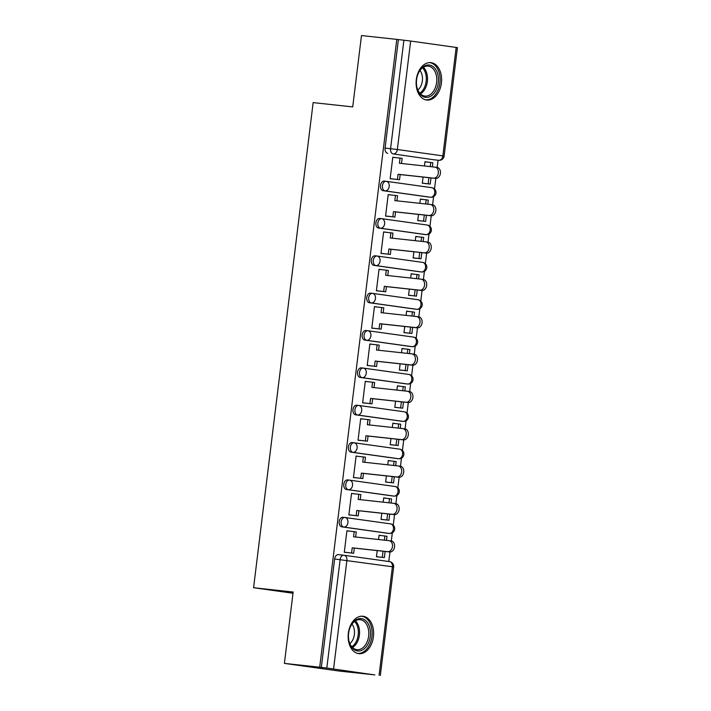 <?xml version="1.0" encoding="UTF-8"?>
<svg xmlns="http://www.w3.org/2000/svg" width="711" height="711" viewBox="0 0 711 711"><rect width="100%" height="100%" fill="white"/><g stroke="black" fill="none" stroke-linecap="round" stroke-linejoin="round"><path stroke-width="1.07" d="M344.844 517.484L343.022 517.288A4.826 3.244 96.2 0 0 342.951 517.279A4.826 3.244 96.2 0 0 339.218 521.625A4.826 3.244 96.2 0 0 341.849 526.86L343.795 527.073A4.826 3.244 -83.8 0 1 341.164 521.838A4.826 3.244 -83.8 0 1 344.906 517.492A4.826 3.244 -83.8 0 1 344.977 517.501A4.826 3.573 98 0 1 345.057 517.51A4.826 3.573 98 0 1 347.937 522.674A4.826 3.573 -82 0 1 343.795 527.073L389.308 533.437A4.826 3.573 -82 0 0 393.441 529.037A4.826 3.573 -82 0 0 390.561 523.874A4.826 3.573 -82 0 0 390.481 523.865L345.137 517.519M349.43 480.129L347.608 479.934A4.826 3.244 96.2 0 0 347.537 479.925A4.826 3.244 96.2 0 0 343.804 484.271A4.826 3.244 96.2 0 0 346.435 489.506L348.381 489.719A4.826 3.244 -83.8 0 1 345.759 484.484A4.826 3.244 -83.8 0 1 349.492 480.138A4.826 3.244 -83.8 0 1 349.563 480.147A4.826 3.573 98 0 1 349.643 480.156A4.826 3.573 98 0 1 352.523 485.32A4.826 3.573 -82 0 1 348.381 489.719L393.894 496.082A4.826 3.573 -82 0 0 398.036 491.683A4.826 3.573 -82 0 0 395.147 486.52A4.826 3.573 -82 0 0 395.067 486.511L349.723 480.165M354.016 442.775L352.194 442.58A4.826 3.244 96.2 0 0 352.132 442.571A4.826 3.244 96.2 0 0 348.39 446.917A4.826 3.244 96.2 0 0 351.021 452.152L352.967 452.365A4.826 3.244 -83.8 0 1 350.345 447.13A4.826 3.244 -83.8 0 1 354.078 442.784A4.826 3.244 -83.8 0 1 354.149 442.793A4.826 3.573 98 0 1 354.229 442.802A4.826 3.573 98 0 1 357.109 447.966A4.826 3.573 -82 0 1 352.967 452.365L398.48 458.728A4.826 3.573 -82 0 0 402.622 454.329A4.826 3.573 -82 0 0 399.733 449.165A4.826 3.573 -82 0 0 399.653 449.156L354.309 442.811M358.602 405.421L356.78 405.226A4.826 3.244 96.2 0 0 356.718 405.217A4.826 3.244 96.2 0 0 352.976 409.563A4.826 3.244 96.2 0 0 355.607 414.797L357.553 415.011A4.826 3.244 -83.8 0 1 354.931 409.776A4.826 3.244 -83.8 0 1 358.664 405.43A4.826 3.244 -83.8 0 1 358.735 405.439A4.826 3.573 98 0 1 358.815 405.448A4.826 3.573 98 0 1 361.695 410.611A4.826 3.573 -82 0 1 357.553 415.011L403.066 421.374A4.826 3.573 -82 0 0 407.207 416.975A4.826 3.573 -82 0 0 404.328 411.811A4.826 3.573 -82 0 0 404.239 411.802L358.895 405.457M363.188 368.067L361.366 367.871A4.826 3.244 96.2 0 0 361.304 367.863A4.826 3.244 96.2 0 0 357.562 372.209A4.826 3.244 96.2 0 0 360.193 377.443L362.139 377.657A4.826 3.244 -83.8 0 1 359.517 372.422A4.826 3.244 -83.8 0 1 363.25 368.076A4.826 3.244 -83.8 0 1 363.321 368.085A4.826 3.573 98 0 1 363.401 368.094A4.826 3.573 98 0 1 366.281 373.257A4.826 3.573 -82 0 1 362.139 377.657L407.652 384.02A4.826 3.573 -82 0 0 411.793 379.621A4.826 3.573 -82 0 0 408.914 374.457A4.826 3.573 -82 0 0 408.834 374.448L363.481 368.102M367.774 330.713L365.952 330.517A4.826 3.244 96.2 0 0 365.889 330.508A4.826 3.244 96.2 0 0 362.148 334.854A4.826 3.244 96.2 0 0 364.779 340.089L366.734 340.302A4.826 3.244 -83.8 0 1 364.103 335.068A4.826 3.244 -83.8 0 1 367.836 330.722A4.826 3.244 -83.8 0 1 367.907 330.731A4.826 3.573 98 0 1 367.987 330.739A4.826 3.573 98 0 1 370.866 335.903A4.826 3.573 -82 0 1 366.734 340.302L412.238 346.675A4.826 3.573 -82 0 0 416.379 342.267A4.826 3.573 -82 0 0 413.5 337.103A4.826 3.573 -82 0 0 413.42 337.094L368.067 330.748M372.36 293.359L370.538 293.163A4.826 3.244 96.2 0 0 370.475 293.154A4.826 3.244 96.2 0 0 366.734 297.5A4.826 3.244 96.2 0 0 369.365 302.735L371.32 302.948A4.826 3.244 -83.8 0 1 368.689 297.713A4.826 3.244 -83.8 0 1 372.422 293.367A4.826 3.244 -83.8 0 1 372.493 293.376A4.826 3.573 98 0 1 372.573 293.385A4.826 3.573 98 0 1 375.452 298.549A4.826 3.573 -82 0 1 371.32 302.948L416.824 309.321A4.826 3.573 -82 0 0 420.965 304.912A4.826 3.573 -82 0 0 418.086 299.749A4.826 3.573 -82 0 0 418.006 299.74L372.653 293.394M376.946 256.004L375.124 255.809A4.826 3.244 96.2 0 0 375.061 255.8A4.826 3.244 96.2 0 0 371.32 260.146A4.826 3.244 96.2 0 0 373.95 265.381L375.906 265.594A4.826 3.244 -83.8 0 1 373.275 260.359A4.826 3.244 -83.8 0 1 377.008 256.013A4.826 3.244 -83.8 0 1 377.079 256.022A4.826 3.573 98 0 1 377.159 256.031A4.826 3.573 98 0 1 380.038 261.195A4.826 3.573 -82 0 1 375.906 265.594L421.41 271.966A4.826 3.573 -82 0 0 425.551 267.558A4.826 3.573 -82 0 0 422.672 262.395A4.826 3.573 -82 0 0 422.592 262.386L377.239 256.04M381.531 218.65L379.71 218.455A4.826 3.244 96.2 0 0 379.647 218.446A4.826 3.244 96.2 0 0 375.906 222.792A4.826 3.244 96.2 0 0 378.536 228.027L380.492 228.24A4.826 3.244 -83.8 0 1 377.861 223.005A4.826 3.244 -83.8 0 1 381.603 218.659A4.826 3.244 -83.8 0 1 381.665 218.668A4.826 3.573 98 0 1 381.745 218.677A4.826 3.573 98 0 1 384.624 223.841A4.826 3.573 -82 0 1 380.492 228.24L425.996 234.612A4.826 3.573 -82 0 0 430.137 230.204A4.826 3.573 -82 0 0 427.258 225.04A4.826 3.573 -82 0 0 427.178 225.031L381.825 218.686M386.117 181.296L384.296 181.101A4.826 3.244 96.2 0 0 384.233 181.092A4.826 3.244 96.2 0 0 380.492 185.438A4.826 3.244 96.2 0 0 383.122 190.681L385.078 190.886A4.826 3.244 -83.8 0 1 382.447 185.651A4.826 3.244 -83.8 0 1 386.189 181.305A4.826 3.244 -83.8 0 1 386.251 181.314A4.826 3.573 98 0 1 386.331 181.323A4.826 3.573 98 0 1 389.21 186.486A4.826 3.573 -82 0 1 385.078 190.886L430.59 197.258A4.826 3.573 -82 0 0 434.723 192.85A4.826 3.573 -82 0 0 431.844 187.686A4.826 3.573 -82 0 0 431.764 187.677L386.411 181.332M441.407 83.098A18.824 12.665 96.2 0 0 430.902 62.639A18.824 12.665 96.2 0 0 416.317 79.588A18.824 12.665 96.2 0 0 426.831 100.055A18.824 12.665 96.2 0 0 441.407 83.098M373.435 636.701A18.824 12.665 96.2 0 0 362.921 616.241A18.824 12.665 96.2 0 0 348.346 633.199A18.824 12.665 96.2 0 0 358.859 653.658A18.824 12.665 96.2 0 0 373.435 636.701M284.391 663.39L293.154 592.032L253.578 587.73L313.151 102.606L352.718 106.908L361.481 35.55L396.791 39.389L319.701 667.22L284.391 663.39L339.556 671.104L374.866 674.89M388.793 561.512L389.957 551.976M391.317 540.973L392.312 532.832M393.254 525.18L394.552 514.622M395.903 503.619L396.898 495.478M397.84 487.826L399.138 477.268M400.489 466.265L401.484 458.124M402.426 450.472L403.724 439.913M405.074 428.911L406.07 420.77M407.012 413.118L408.31 402.559M409.66 391.557L410.656 383.416M411.598 375.764L412.895 365.205M414.246 354.202L415.242 346.061M416.184 338.409L417.481 327.851M418.832 316.848L419.828 308.707M420.77 301.055L422.067 290.497M423.418 279.494L424.414 271.353M425.356 263.701L426.653 253.143M428.004 242.14L429.009 233.999M429.942 226.347L431.239 215.789M432.59 204.786L433.594 196.645M434.528 188.993L435.825 178.434M437.176 167.432L438.065 160.215M374.866 674.935L326.811 668.047L340.134 559.575A4.826 3.244 -83.8 0 1 343.866 555.229A4.826 3.244 -83.8 0 1 343.937 555.238A4.826 3.573 -82 0 1 344.017 555.247A4.826 4.826 0 0 0 343.866 555.229L338.365 554.633A4.826 3.244 -83.8 0 1 338.436 554.642L343.804 555.22M319.701 667.22L326.811 668.047M433.355 159.699A4.826 3.244 -83.8 0 1 433.283 159.699A4.826 3.244 -83.8 0 1 433.221 159.691L393.21 153.923A4.826 3.244 -83.8 0 1 390.579 148.679L403.901 40.216L410.665 41.051L457.422 47.61L444.099 156.082L442.855 155.887L456.178 47.415M403.901 40.216L396.791 39.389M395.2 157.584L392.792 157.202L390.152 178.754L392.579 178.959M423.072 177.057L422.316 183.251L424.743 183.465M422.778 199.444L420.361 199.124M422.787 199.391L420.37 199.053L419.846 203.328M390.615 194.938L388.197 194.627M390.623 194.894L388.206 194.556L385.566 216.108L387.993 216.313M418.486 214.411L417.73 220.606L420.157 220.819M418.192 236.799L415.775 236.479M418.201 236.745L415.784 236.407L415.26 240.682M386.029 232.293L383.611 231.982M386.037 232.248L383.62 231.91L380.98 253.463L383.407 253.667M413.9 251.765L413.135 257.96L415.571 258.173M413.606 274.153L411.189 273.833M413.615 274.099L411.198 273.762L410.674 278.037M381.443 269.647L379.025 269.336M381.452 269.602L379.034 269.265L376.386 290.817L378.821 291.021M409.314 289.119L408.549 295.314L410.976 295.527M409.021 311.507L406.603 311.187M409.029 311.454L406.612 311.116L406.088 315.391M376.857 307.001L374.439 306.69M376.866 306.956L374.448 306.619L371.8 328.171L374.235 328.375M404.728 326.473L403.964 332.668L406.39 332.881M404.435 348.861L402.017 348.541M404.435 348.808L402.026 348.47L401.502 352.745M372.271 344.355L369.853 344.044M372.28 344.311L369.862 343.973L367.214 365.525L369.649 365.73M400.142 363.828L399.378 370.022L401.804 370.235M399.849 386.215L397.431 385.895M399.849 386.162L397.44 385.824L396.916 390.099M367.685 381.709L365.267 381.398M367.685 381.665L365.276 381.327L362.628 402.879L365.063 403.084M395.556 401.182L394.792 407.376L397.218 407.59M395.263 423.569L392.845 423.249M395.263 423.516L392.854 423.178L392.33 427.453M363.099 419.063L360.681 418.752M363.099 419.019L360.69 418.681L358.042 440.233L360.468 440.438M390.97 438.536L390.206 444.731L392.632 444.944M390.668 460.924L388.259 460.604M390.677 460.87L388.268 460.532L387.744 464.807M358.513 456.418L356.095 456.107M358.513 456.373L356.104 456.035L353.456 477.588L355.882 477.792M386.384 475.89L385.62 482.085L388.046 482.298M386.082 498.278L383.673 497.958M386.091 498.224L383.682 497.887L383.158 502.162M353.927 493.772L351.51 493.461M353.927 493.727L351.518 493.39L348.87 514.933L351.296 515.146M381.798 513.244L381.034 519.439L383.46 519.652M381.496 535.632L379.087 535.312M381.505 535.579L379.096 535.241L378.572 539.516M349.341 531.126L346.924 530.815M349.341 531.081L346.932 530.744L344.284 552.287L346.71 552.5M387.486 533.241A4.826 3.244 96.2 0 1 387.424 533.241A4.826 3.244 96.2 0 1 387.353 533.232L341.849 526.86M392.072 495.887A4.826 3.244 96.2 0 1 392.01 495.887A4.826 3.244 96.2 0 1 391.939 495.878L346.435 489.506M396.658 458.533A4.826 3.244 96.2 0 1 396.596 458.533A4.826 3.244 96.2 0 1 396.525 458.524L351.021 452.152M401.253 421.179A4.826 3.244 96.2 0 1 401.182 421.179A4.826 3.244 96.2 0 1 401.12 421.17L355.607 414.797M405.839 383.824A4.826 3.244 96.2 0 1 405.768 383.824A4.826 3.244 96.2 0 1 405.705 383.816L360.193 377.443M410.425 346.47A4.826 3.244 96.2 0 1 410.354 346.47A4.826 3.244 96.2 0 1 410.291 346.461L364.779 340.089M415.011 309.116A4.826 3.244 96.2 0 1 414.94 309.116A4.826 3.244 96.2 0 1 414.877 309.107L369.365 302.735M419.597 271.762A4.826 3.244 96.2 0 1 419.526 271.762A4.826 3.244 96.2 0 1 419.463 271.753L373.95 265.381M424.183 234.408A4.826 3.244 96.2 0 1 424.112 234.408A4.826 3.244 96.2 0 1 424.049 234.399L378.536 228.027M428.769 197.054A4.826 3.244 96.2 0 1 428.697 197.054A4.826 3.244 96.2 0 1 428.635 197.045L383.122 190.681M293.003 593.241L253.578 587.73M427.364 162.09L424.947 161.77M427.373 162.037L424.956 161.699L424.431 165.974M395.209 157.54L392.783 157.273M377.212 550.598L376.448 556.793L378.874 557.006M321.31 667.451L334.632 558.979A4.826 3.244 -83.8 0 1 338.365 554.633M398.4 39.612L385.078 148.084A4.826 3.244 96.2 0 0 387.708 153.327M435.096 167.147L437.007 167.414A5.546 4.106 98 0 1 437.096 167.423A5.546 4.106 98 0 1 440.402 173.422A5.546 4.106 98 0 1 435.647 178.425L433.559 178.132A5.546 4.106 -82 0 0 438.314 173.129A5.546 4.106 -82 0 0 435.008 167.129A5.546 4.106 -82 0 0 434.91 167.121L399.422 163.263L400.053 158.109L402.15 158.402L401.519 163.486M390.161 178.63L399.529 179.714L400.16 174.568L398.071 174.275L433.559 178.132M397.44 179.421L398.071 174.275M392.783 157.318L400.053 158.109M422.325 183.136L430.244 184.069L430.999 177.919M432.359 166.836L432.857 162.757L430.768 162.464L430.253 166.614M430.244 184.069L422.316 183.207M428.146 183.776L428.893 177.688M424.947 161.832L430.768 162.464M400.16 174.568L435.647 178.425M399.529 179.714L390.152 178.692M434.59 67.954A16.282 10.958 -83.8 0 1 435.852 90.59A16.282 10.958 -83.8 0 1 420.299 94.43A16.282 10.958 -83.8 0 1 416.806 86.84A16.282 10.958 -83.8 0 1 418.272 73.384A16.282 10.958 -83.8 0 1 434.59 67.954M416.753 86.582A15.082 10.15 96.2 0 0 419.943 93.354A15.082 10.15 96.2 0 0 424.929 96.083A15.082 10.15 96.2 0 0 435.834 86.182A15.082 10.15 96.2 0 0 433.177 68.834A15.082 10.15 96.2 0 0 428.191 66.105A15.082 10.15 96.2 0 0 418.166 73.633M419.961 70.496A11.874 7.99 -83.8 0 1 417.846 90.021M425.427 99.78L425.418 99.78A18.699 12.585 96.2 0 0 425.427 99.78A18.699 12.585 96.2 0 0 438.954 87.497A18.699 12.585 96.2 0 0 435.647 65.99A18.699 12.585 96.2 0 0 429.462 62.604L429.462 62.604M366.618 621.556A16.282 10.958 -83.8 0 1 367.88 644.193A16.282 10.958 -83.8 0 1 352.327 648.032A16.282 10.958 -83.8 0 1 348.834 640.451A16.282 10.958 -83.8 0 1 350.292 626.986A16.282 10.958 -83.8 0 1 366.618 621.556M348.781 640.184A15.082 10.15 96.2 0 0 351.963 646.957A15.082 10.15 96.2 0 0 356.958 649.694A15.082 10.15 96.2 0 0 367.863 639.784A15.082 10.15 96.2 0 0 365.196 622.445A15.082 10.15 96.2 0 0 360.21 619.708A15.082 10.15 96.2 0 0 350.194 627.235M351.989 624.107A11.874 7.99 -83.8 0 1 349.865 643.633M357.446 653.382L357.446 653.382A18.699 12.585 96.2 0 0 370.973 641.1A18.699 12.585 96.2 0 0 367.676 619.601A18.699 12.585 96.2 0 0 361.49 616.206L361.49 616.206M430.51 204.501L432.421 204.768A5.546 4.106 98 0 1 432.51 204.777A5.546 4.106 98 0 1 435.816 210.776A5.546 4.106 98 0 1 431.062 215.78L428.973 215.486A5.546 4.106 -82 0 0 433.728 210.483A5.546 4.106 -82 0 0 430.422 204.484A5.546 4.106 -82 0 0 430.324 204.475L394.836 200.618L395.467 195.463L397.565 195.756L396.934 200.84M385.575 215.984L394.943 217.068L395.574 211.922L393.485 211.629L428.973 215.486M392.854 216.775L393.485 211.629M388.197 194.672L395.467 195.463M417.739 220.49L425.658 221.423L426.404 215.273M427.773 204.19L428.271 200.111L426.182 199.818L425.667 203.968M425.658 221.423L417.73 220.561M423.56 221.13L424.307 215.042M420.352 199.187L426.182 199.818M395.574 211.922L431.062 215.78M394.943 217.068L385.566 216.046M425.925 241.856L427.835 242.113A5.546 4.106 98 0 1 427.924 242.131A5.546 4.106 98 0 1 431.23 248.13A5.546 4.106 98 0 1 426.476 253.134L424.387 252.84A5.546 4.106 -82 0 0 429.142 247.837A5.546 4.106 -82 0 0 425.836 241.838A5.546 4.106 -82 0 0 425.738 241.829L390.25 237.972L390.881 232.817L392.97 233.11L392.348 238.194M380.989 253.338L390.357 254.422L390.988 249.277L388.899 248.983L424.387 252.84M388.268 254.129L388.899 248.983M383.611 232.026L390.881 232.817M413.153 257.844L421.063 258.768L421.819 252.627M423.178 241.544L423.685 237.465L421.596 237.172L421.081 241.322M421.063 258.768L413.144 257.915M418.975 258.484L419.721 252.396M415.766 236.541L421.596 237.172M390.988 249.277L426.476 253.134M390.357 254.422L380.98 253.4M421.339 279.201L423.241 279.467A5.546 4.106 98 0 1 423.338 279.485A5.546 4.106 98 0 1 426.644 285.484A5.546 4.106 98 0 1 421.89 290.488L419.801 290.195A5.546 4.106 -82 0 0 424.547 285.191A5.546 4.106 -82 0 0 421.25 279.192A5.546 4.106 -82 0 0 421.152 279.183L385.664 275.317L386.295 270.171L388.384 270.464L387.762 275.548M376.403 290.692L385.771 291.777L386.402 286.631L384.313 286.337L419.801 290.195M383.682 291.483L384.313 286.337M379.025 269.38L386.295 270.171M408.567 295.198L416.477 296.123L417.233 289.981M418.592 278.899L419.099 274.819L417.01 274.526L416.495 278.676M416.477 296.123L408.558 295.269M414.389 295.838L415.135 289.75M411.18 273.886L417.01 274.526M386.402 286.631L421.89 290.488M385.771 291.777L376.395 290.755M416.753 316.555L418.655 316.822A5.546 4.106 98 0 1 418.752 316.839A5.546 4.106 98 0 1 422.058 322.838A5.546 4.106 98 0 1 417.304 327.842L415.215 327.549A5.546 4.106 -82 0 0 419.961 322.545A5.546 4.106 -82 0 0 416.664 316.546A5.546 4.106 -82 0 0 416.566 316.537L381.078 312.671L381.709 307.525L383.798 307.819L383.176 312.902M371.817 328.047L381.185 329.131L381.816 323.985L379.727 323.692L415.215 327.549M379.096 328.838L379.727 323.692M374.439 306.734L381.709 307.525M403.981 332.552L411.891 333.477L412.647 327.336M414.006 316.253L414.513 312.173L412.424 311.88L411.909 316.031M411.891 333.477L403.972 332.624M409.803 333.192L410.549 327.104M406.594 311.24L412.424 311.88M381.816 323.985L417.304 327.842M381.185 329.131L371.809 328.109M412.167 353.909L414.069 354.176A5.546 4.106 98 0 1 414.166 354.194A5.546 4.106 98 0 1 417.473 360.193A5.546 4.106 98 0 1 412.718 365.196L410.629 364.903A5.546 4.106 -82 0 0 415.375 359.899A5.546 4.106 -82 0 0 412.078 353.9A5.546 4.106 -82 0 0 411.98 353.891L376.492 350.025L377.123 344.879L379.212 345.173L378.59 350.256M367.231 365.401L376.599 366.485L377.23 361.339L375.141 361.046L410.629 364.903M374.51 366.192L375.141 361.046M369.844 344.088L377.123 344.879M399.395 369.907L407.305 370.831L408.061 364.69M409.42 353.607L409.927 349.528L407.838 349.234L407.323 353.385M407.305 370.831L399.386 369.978M405.217 370.547L405.963 364.459M402.008 348.594L407.838 349.234M377.23 361.339L412.718 365.196M376.599 366.485L367.223 365.463M407.581 391.263L409.483 391.53A5.546 4.106 98 0 1 409.58 391.548A5.546 4.106 98 0 1 412.887 397.547A5.546 4.106 98 0 1 408.132 402.55L406.043 402.257A5.546 4.106 -82 0 0 410.789 397.253A5.546 4.106 -82 0 0 407.483 391.254A5.546 4.106 -82 0 0 407.394 391.246L371.906 387.379L372.537 382.234L374.626 382.527L374.004 387.611M362.646 402.755L372.013 403.839L372.644 398.693L370.555 398.4L406.043 402.257M369.924 403.546L370.555 398.4M365.258 381.443L372.537 382.234M394.809 407.261L402.719 408.185L403.475 402.044M404.835 390.961L405.341 386.882L403.244 386.588L402.737 390.739M402.719 408.185L394.801 407.332M400.631 407.901L401.377 401.813M397.422 385.949L403.244 386.588M372.644 398.693L408.132 402.55M372.013 403.839L362.637 402.817M402.995 428.617L404.897 428.884A5.546 4.106 98 0 1 404.994 428.902A5.546 4.106 98 0 1 408.292 434.901A5.546 4.106 98 0 1 403.546 439.905L401.457 439.611A5.546 4.106 -82 0 0 406.203 434.608A5.546 4.106 -82 0 0 402.897 428.609A5.546 4.106 -82 0 0 402.808 428.6L367.32 424.734L367.951 419.588L370.04 419.881L369.418 424.965M358.06 440.109L367.427 441.193L368.058 436.047L365.969 435.754L401.457 439.611M365.33 440.9L365.969 435.754M360.673 418.797L367.951 419.588M390.223 444.615L398.133 445.539L398.889 439.398M400.249 428.315L400.755 424.236L398.658 423.943L398.151 428.093M398.133 445.539L390.215 444.686M396.045 445.255L396.791 439.167M392.836 423.303L398.658 423.943M368.058 436.047L403.546 439.905M367.427 441.193L358.051 440.171M398.409 465.972L400.311 466.238A5.546 4.106 98 0 1 400.409 466.256A5.546 4.106 98 0 1 403.706 472.255A5.546 4.106 98 0 1 398.96 477.259L396.871 476.965A5.546 4.106 -82 0 0 401.617 471.962A5.546 4.106 -82 0 0 398.311 465.963A5.546 4.106 -82 0 0 398.222 465.954L362.734 462.088L363.365 456.942L365.454 457.235L364.832 462.319M353.474 477.463L362.841 478.547L363.472 473.402L361.384 473.108L396.871 476.965M360.744 478.254L361.384 473.108M356.087 456.151L363.365 456.942M385.638 481.969L393.547 482.893L394.303 476.752M395.663 465.669L396.169 461.59L394.072 461.297L393.565 465.447M393.547 482.893L385.629 482.04M391.459 482.609L392.205 476.521M388.25 460.657L394.072 461.297M363.472 473.402L398.96 477.259M362.841 478.547L353.465 477.525M393.823 503.326L395.725 503.592A5.546 4.106 98 0 1 395.814 503.61A5.546 4.106 98 0 1 399.12 509.609A5.546 4.106 98 0 1 394.374 514.613L392.285 514.32A5.546 4.106 -82 0 0 397.031 509.316A5.546 4.106 -82 0 0 393.725 503.317A5.546 4.106 -82 0 0 393.636 503.308L358.148 499.442L358.779 494.296L360.868 494.589L360.246 499.673M348.888 514.817L358.255 515.902L358.886 510.756L356.789 510.462L392.285 514.32M356.158 515.608L356.789 510.462M351.501 493.505L358.779 494.296M381.052 519.323L388.961 520.248L389.717 514.106M391.077 503.024L391.574 498.944L389.486 498.651L388.979 502.801M388.961 520.248L381.043 519.394M386.873 519.963L387.619 513.875M383.664 498.011L389.486 498.651M358.886 510.756L394.374 514.613M358.255 515.902L348.879 514.88M389.237 540.68L391.139 540.947A5.546 4.106 98 0 1 391.228 540.964A5.546 4.106 98 0 1 394.534 546.963A5.546 4.106 98 0 1 389.788 551.967L387.699 551.674A5.546 4.106 -82 0 0 392.445 546.67A5.546 4.106 -82 0 0 389.139 540.671A5.546 4.106 -82 0 0 389.05 540.662L353.563 536.796L354.194 531.65L356.282 531.944L355.66 537.027M344.302 552.171L353.669 553.256L354.3 548.11L352.203 547.817L387.699 551.674M351.572 552.962L352.203 547.817M346.915 530.859L354.194 531.65M376.466 556.677L384.375 557.602L385.131 551.46M386.491 540.378L386.988 536.298L384.9 536.005L384.393 540.156M384.375 557.602L376.457 556.74M382.287 557.308L383.033 551.229M379.079 535.365L384.9 536.005M354.3 548.11L389.788 551.967M353.669 553.256L344.293 552.234M344.097 555.264L389.45 561.601A4.826 3.573 -82 0 1 389.53 561.61L344.017 555.247A4.826 3.573 -82 0 1 346.897 560.41L333.575 668.882M379.087 675.246L392.41 566.774L334.632 558.979M433.221 159.691L393.21 153.923A4.826 3.573 98 0 0 397.351 149.514L442.855 155.887A4.826 3.573 98 0 1 438.723 160.286A4.826 3.244 -83.8 0 0 438.785 160.295A4.826 4.826 0 0 0 444.099 156.082M410.665 41.051L397.351 149.514L385.078 148.084M387.353 533.232L389.308 533.437A4.826 3.244 -83.8 0 0 389.37 533.446A4.826 4.826 0 0 0 394.685 529.251A4.826 4.826 0 0 0 390.561 523.874L345.057 517.51A4.826 4.826 0 0 0 344.906 517.492L342.951 517.279M391.939 495.878L393.894 496.082A4.826 3.244 -83.8 0 0 393.965 496.091A4.826 4.826 0 0 0 399.271 491.896A4.826 4.826 0 0 0 395.147 486.52L349.643 480.156A4.826 4.826 0 0 0 349.492 480.138L347.537 479.925M396.525 458.524L398.48 458.728A4.826 3.244 -83.8 0 0 398.551 458.737A4.826 4.826 0 0 0 403.857 454.542A4.826 4.826 0 0 0 399.733 449.165L354.229 442.802A4.826 4.826 0 0 0 354.078 442.784L352.132 442.571M401.12 421.17L403.066 421.374A4.826 3.244 -83.8 0 0 403.137 421.383A4.826 4.826 0 0 0 408.443 417.188A4.826 4.826 0 0 0 404.328 411.811L358.815 405.448A4.826 4.826 0 0 0 358.664 405.43L356.718 405.217M405.705 383.816L407.652 384.02A4.826 3.244 -83.8 0 0 407.723 384.029A4.826 4.826 0 0 0 413.029 379.834A4.826 4.826 0 0 0 408.914 374.457L363.401 368.094A4.826 4.826 0 0 0 363.25 368.076L361.304 367.863M410.291 346.461L412.238 346.675A4.826 3.244 -83.8 0 0 412.309 346.675A4.826 4.826 0 0 0 417.615 342.48A4.826 4.826 0 0 0 413.5 337.103L367.987 330.739A4.826 4.826 0 0 0 367.836 330.722L365.889 330.508M414.877 309.107L416.824 309.321A4.826 3.244 -83.8 0 0 416.895 309.321A4.826 4.826 0 0 0 422.201 305.126A4.826 4.826 0 0 0 418.086 299.749L372.573 293.385A4.826 4.826 0 0 0 372.422 293.367L370.475 293.154M419.463 271.753L421.41 271.966A4.826 3.244 -83.8 0 0 421.481 271.966A4.826 4.826 0 0 0 426.787 267.771A4.826 4.826 0 0 0 422.672 262.395L377.159 256.031A4.826 4.826 0 0 0 377.008 256.013L375.061 255.8M424.049 234.399L425.996 234.612A4.826 3.244 -83.8 0 0 426.067 234.612A4.826 4.826 0 0 0 431.373 230.417A4.826 4.826 0 0 0 427.258 225.04L381.745 218.677A4.826 4.826 0 0 0 381.603 218.659L379.647 218.446M428.635 197.045L430.59 197.258A4.826 3.244 -83.8 0 0 430.653 197.258A4.826 4.826 0 0 0 435.967 193.063A4.826 4.826 0 0 0 431.844 187.686L386.331 181.323A4.826 4.826 0 0 0 386.189 181.305L384.233 181.092M392.41 566.774L393.645 566.978A4.826 4.826 0 0 0 389.53 561.61A4.826 3.573 -82 0 1 392.41 566.774M423.383 67.269A15.082 10.15 -83.8 0 1 423.934 67.829A15.082 10.15 -83.8 0 1 427.338 81.694A15.082 10.15 -83.8 0 1 420.485 93.914M419.792 93.185A14.584 9.812 96.2 0 0 422.832 68.14A14.584 9.812 96.2 0 0 422.547 67.829M355.411 620.872A15.082 10.15 -83.8 0 1 355.953 621.441A15.082 10.15 -83.8 0 1 359.366 635.305A15.082 10.15 -83.8 0 1 352.514 647.525M351.821 646.788A14.584 9.812 96.2 0 0 354.86 621.743A14.584 9.812 96.2 0 0 354.576 621.441M428.697 197.054L430.653 197.258M424.112 234.408L426.067 234.612M419.526 271.762L421.481 271.966M414.94 309.116L416.895 309.321M410.354 346.47L412.309 346.675M405.768 383.824L407.723 384.029M401.182 421.179L403.137 421.383M396.596 458.533L398.551 458.737M392.01 495.887L393.965 496.091M387.424 533.241L389.37 533.446M433.283 159.699L438.785 160.295M380.332 675.45L393.645 566.978M437.096 167.423L435.008 167.129M432.51 204.777L430.422 204.484M427.924 242.131L425.836 241.838M423.338 279.485L421.25 279.192M418.752 316.839L416.664 316.546M414.166 354.194L412.078 353.9M409.58 391.548L407.483 391.254M404.994 428.902L402.897 428.609M400.409 466.256L398.311 465.963M395.814 503.61L393.725 503.317M391.228 540.964L389.139 540.671"/></g></svg>
